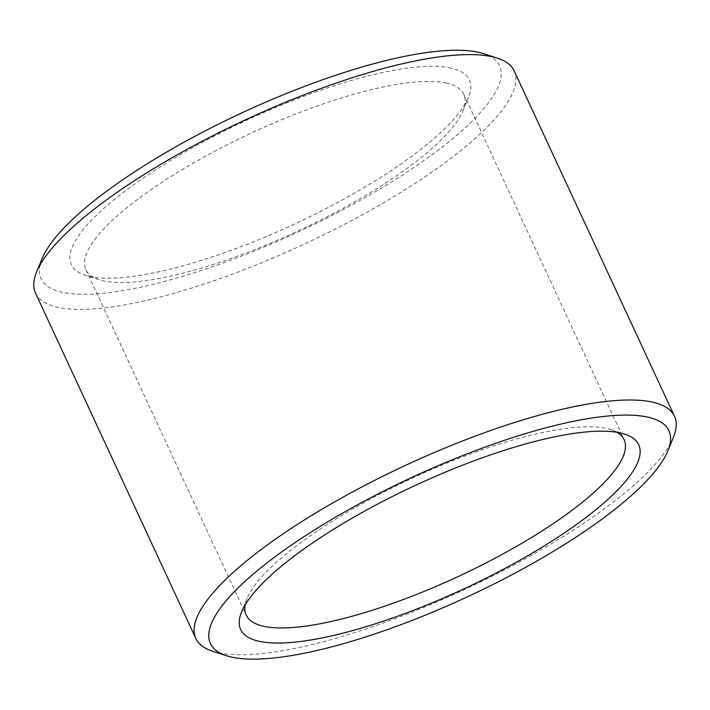 <?xml version="1.0" encoding="UTF-8"?>
<svg xmlns="http://www.w3.org/2000/svg" width="710" height="710" viewBox="0 0 710 710"><rect width="100%" height="100%" fill="white"/><g stroke="black" fill="none" stroke-linecap="round" stroke-linejoin="round"><path stroke-width="0.53" stroke-dasharray="3.55 2.66" d="M617.017 432.31A208.314 54.271 155.1 0 0 610.937 429.648A208.314 54.271 155.1 0 0 606.81 428.529A208.314 54.271 155.1 0 0 407.3 480.51A208.314 54.271 155.1 0 0 247.053 598.557A208.314 54.271 155.1 0 0 245.163 604.92M446.483 83.132A208.314 54.271 155.1 0 0 221.591 147.671A208.314 54.271 155.1 0 0 85.883 269.702A208.314 54.271 155.1 0 0 99.063 279.731A208.314 54.271 155.1 0 0 297.685 231.211A208.314 54.271 155.1 0 0 462.947 110.822A208.314 54.271 155.1 0 0 463.79 94.288A208.314 54.271 155.1 0 0 446.483 83.132M451.125 68.133A219.425 57.164 155.1 0 0 188.549 150.014A219.425 57.164 155.1 0 0 85.164 275.214A219.425 57.164 155.1 0 0 294.384 224.112A219.425 57.164 155.1 0 0 468.458 97.297A219.425 57.164 155.1 0 0 451.125 68.133M212.512 651.185A263.863 68.737 155.1 0 0 464.1 589.735A263.863 68.737 155.1 0 0 673.435 437.236M35.5 293.088A263.863 68.737 155.1 0 0 303.782 244.338A263.863 68.737 155.1 0 0 514.173 70.893M42.085 258.617A252.751 65.844 155.1 0 0 298.04 231.984A252.751 65.844 155.1 0 0 483.599 53.676M85.883 269.702L246.21 615.091M463.79 94.288L624.117 439.676M247.053 598.557L241.542 612.082M610.937 429.648L624.835 434.165M462.947 110.822L468.458 97.297M99.063 279.731L85.164 275.214"/><path stroke-width="1.06" d="M245.163 604.92A208.314 54.271 155.1 0 0 246.21 615.091A208.314 54.271 155.1 0 0 458.012 576.609A208.314 54.271 155.1 0 0 624.117 439.676A208.314 54.271 155.1 0 0 617.017 432.31M620.487 432.985A219.425 57.164 155.1 0 0 410.327 487.743A219.425 57.164 155.1 0 0 241.542 612.082A219.425 57.164 155.1 0 0 463.745 588.963A219.425 57.164 155.1 0 0 624.835 434.165A219.425 57.164 155.1 0 0 620.487 432.985M647.946 417.169A252.751 65.844 155.1 0 0 345.486 511.484A252.751 65.844 155.1 0 0 226.401 655.703A252.751 65.844 155.1 0 0 467.402 596.835A252.751 65.844 155.1 0 0 667.915 450.761A252.751 65.844 155.1 0 0 647.946 417.169M667.915 450.761L673.435 437.236A263.863 68.737 155.1 0 0 674.5 416.291A263.863 68.737 155.1 0 0 652.588 402.162A263.863 68.737 155.1 0 0 367.727 483.918A263.863 68.737 155.1 0 0 195.827 638.485A263.863 68.737 155.1 0 0 212.512 651.185L226.401 655.703M674.5 416.291L514.173 70.893A263.863 68.737 155.1 0 0 497.488 58.193A263.863 68.737 155.1 0 0 492.261 56.773A263.863 68.737 155.1 0 0 239.545 122.617A263.863 68.737 155.1 0 0 36.565 272.143A263.863 68.737 155.1 0 0 35.5 293.088L195.827 638.485M497.488 58.193L483.599 53.676A252.751 65.844 155.1 0 0 478.593 52.318A252.751 65.844 155.1 0 0 236.51 115.393A252.751 65.844 155.1 0 0 42.085 258.617L36.565 272.143"/></g></svg>
